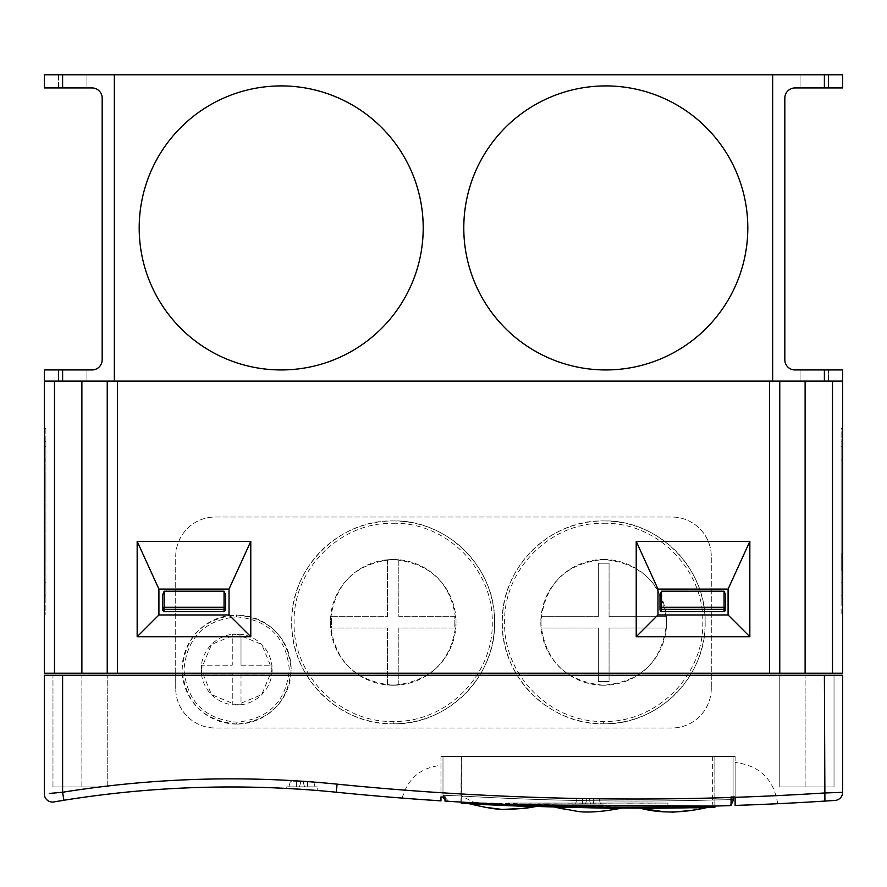 <?xml version="1.0" encoding="UTF-8"?>
<svg xmlns="http://www.w3.org/2000/svg" width="887" height="887" viewBox="0 0 887 887"><rect width="100%" height="100%" fill="white"/><g stroke="black" fill="none" stroke-linecap="round" stroke-linejoin="round"><path stroke-width="0.67" stroke-dasharray="4.43 3.33" d="M440.961 797.945L440.961 796.981L445.019 796.981L445.019 801.116A2995.399 2995.399 0 0 0 634.704 807.126A2995.399 2995.399 0 0 1 475.033 802.868L461.451 796.016A2989.312 2989.312 0 0 0 714.844 799.963L731.065 799.664M687.458 807.835L687.458 806.66A2995.399 2995.399 0 0 1 479.512 803.101L479.512 804.143A3319.032 3319.032 0 0 0 642.399 808.135A3319.032 3319.032 0 0 0 687.458 807.835L687.458 806.66A2995.399 2995.399 0 0 1 460.896 802.081L461.251 796.005L442.99 795.273L448.7 801.349L470.01 802.602M603.703 685.263A62.888 62.888 0 0 1 541.07 616.698A62.888 62.888 0 0 1 603.703 559.486C565.54 563.201 544.574 584.145 540.815 622.319C544.474 660.516 565.44 681.493 603.703 685.263C641.9 681.526 662.866 660.571 666.592 622.397C662.888 584.178 641.922 563.212 603.703 559.486A62.888 62.888 0 0 1 666.337 616.698L666.337 628.04L609.07 628.04L609.07 681.538L598.348 681.538L598.348 628.04L541.07 628.04L541.07 616.698L598.348 616.698L598.348 563.212L609.07 563.212L609.07 616.698L666.337 616.698A62.888 62.888 0 0 1 603.703 685.263M393.174 685.263A62.888 62.888 0 0 1 330.286 622.375A62.888 62.888 0 0 1 393.174 559.486C355 563.201 334.044 584.145 330.286 622.319C333.933 660.516 354.9 681.493 393.174 685.263C431.37 681.526 452.326 660.571 456.062 622.397C452.348 584.178 431.381 563.212 393.174 559.486A62.888 62.888 0 0 1 398.828 559.741L398.828 616.687L454.82 616.687L454.82 628.051L398.828 628.051L398.828 685.008L387.508 685.008L387.508 628.051L331.527 628.051L331.527 616.687L387.508 616.687L387.508 559.741L398.828 559.741A62.888 62.888 0 0 1 398.828 685.008A62.888 62.888 0 0 1 393.174 685.263M236.641 705.043A35.502 35.502 0 0 1 201.404 665.172A35.502 35.502 0 0 1 236.641 634.039L211.549 644.417L201.127 669.508L211.516 694.621L236.641 705.043L261.743 694.632L272.143 669.552L261.743 644.439L236.641 634.039A35.502 35.502 0 0 1 241.009 634.305L241.009 665.172L271.865 665.172L271.865 673.909L241.009 673.909L241.009 704.766L232.261 704.766L232.261 673.909L201.404 673.909L201.404 665.172L232.261 665.172L232.261 634.305L241.009 634.305A35.502 35.502 0 0 1 241.009 704.766A35.502 35.502 0 0 1 236.641 705.043M236.641 616.864C268.672 619.98 286.224 637.553 289.306 669.563C286.191 701.55 268.639 719.102 236.629 722.206C204.631 719.102 187.079 701.55 183.964 669.563C187.046 637.553 204.598 619.98 236.641 616.864L236.641 615.013A54.517 54.517 0 0 1 291.158 669.541A54.517 54.517 0 0 1 236.641 724.058C269.748 720.821 287.92 702.659 291.158 669.563C287.953 636.445 269.781 618.261 236.641 615.013C203.489 618.261 185.316 636.445 182.112 669.563C185.35 702.659 203.522 720.821 236.629 724.058L236.629 722.206M393.174 523.297C446.25 521.966 493.593 569.432 492.241 622.419C493.604 675.306 446.106 722.838 393.174 721.441C340.231 722.838 292.732 675.306 294.096 622.419C292.743 569.432 340.087 521.966 393.174 523.297M393.174 723.803C447.358 725.222 495.988 676.559 494.602 622.43C495.977 568.179 447.514 519.594 393.174 520.935A101.44 101.44 0 0 1 494.602 622.375A101.44 101.44 0 0 1 393.174 723.803A101.44 101.44 0 0 1 291.734 622.375A101.44 101.44 0 0 1 393.174 520.935C338.834 519.594 290.359 568.179 291.734 622.43C290.359 676.559 338.978 725.222 393.174 723.803L393.174 721.441M603.703 523.297C656.79 521.966 704.134 569.432 702.781 622.419C704.134 675.306 656.646 722.838 603.703 721.441C550.772 722.838 503.273 675.306 504.636 622.419C503.284 569.432 550.627 521.966 603.703 523.297M603.703 723.803C657.899 725.222 706.518 676.559 705.143 622.43C706.518 568.179 658.043 519.594 603.703 520.935A101.44 101.44 0 0 1 705.143 622.375A101.44 101.44 0 0 1 603.703 723.803A101.44 101.44 0 0 1 502.275 622.375A101.44 101.44 0 0 1 603.703 520.935C549.363 519.594 500.9 568.179 502.275 622.43C500.889 676.559 549.519 725.222 603.703 723.803L603.703 721.441M605.799 85.917A142.009 142.009 0 0 0 463.79 227.926A142.009 142.009 0 0 0 605.799 369.946A142.009 142.009 0 0 0 747.808 227.926A142.009 142.009 0 0 0 605.799 85.917M281.201 85.917A142.009 142.009 0 0 0 139.192 227.926A142.009 142.009 0 0 0 281.201 369.946A142.009 142.009 0 0 0 423.21 227.926A142.009 142.009 0 0 0 281.201 85.917M317.213 786.847L286.778 786.847L317.213 786.847L317.213 790.494M298.62 789.131L296.757 789.02M291.779 788.72L291.08 788.676M289.251 788.576L286.778 788.443L286.778 786.847M107.238 381.1L44.35 381.1L58.553 381.1L58.553 369.946L92.026 369.946A10.145 10.145 0 0 0 102.171 359.8L102.171 98.091A10.145 10.145 0 0 0 92.026 87.946L58.553 87.946L58.553 74.763L86.948 74.763L58.553 74.763L86.948 74.763L86.948 87.946L58.553 87.946L58.553 74.763L44.35 74.763L44.35 87.946L86.948 87.946L86.948 74.763L114.345 74.763L114.345 381.1L107.238 381.1L107.238 673.233L54.495 673.233L54.495 381.1L107.238 381.1L107.238 673.233L117.383 673.233L117.383 381.1L107.238 381.1L107.238 673.233M800.052 87.946L800.052 74.763L842.65 74.763L842.65 87.946L800.052 87.946L800.052 74.763L800.052 87.946L828.447 87.946L828.447 74.763L828.447 87.946L794.974 87.946A10.145 10.145 0 0 0 784.829 98.091L784.829 359.8A10.145 10.145 0 0 0 794.974 369.946L828.447 369.946L828.447 381.1L800.052 381.1L828.447 381.1L800.052 381.1L800.052 369.946L800.052 381.1L772.655 381.1L772.655 74.763L114.345 74.763L114.345 381.1L58.553 381.1L86.948 381.1L86.948 369.946L44.35 369.946L44.35 673.233L54.495 673.233M828.447 381.1L828.447 369.946L800.052 369.946L842.65 369.946L842.65 673.233L832.505 673.233L832.505 381.1L842.65 381.1L828.447 381.1L828.447 369.946M603.26 804.088L572.836 804.088L603.26 804.088L603.06 806.959M599.745 806.926L596.075 806.882M590.997 806.815L584.655 806.715M572.836 804.088L572.836 806.494M61.658 800.617L63.886 800.262A1056.96 1056.96 0 0 1 336.295 792.224A2995.399 2995.399 0 0 0 440.961 800.861L440.961 800.517M731.065 804.154A6.087 6.087 0 0 1 727.196 805.695L715 806.05A2995.399 2995.399 0 0 1 479.512 803.101L479.512 804.143M299.562 789.197L301.502 789.319M714.844 806.061L714.844 756.411L461.251 756.411L733.094 756.411L442.99 756.411L735.123 756.411L440.961 756.411L714.844 756.411L714.844 806.161A3005.588 3005.588 0 0 1 634.87 807.225L714.844 806.161L714.844 807.347L642.399 808.135L461.251 803.19L461.251 802.203L634.87 807.225A3005.588 3005.588 0 0 1 461.251 802.203L461.251 802.103A2995.399 2995.399 0 0 0 714.844 806.061A2995.399 2995.399 0 0 1 461.251 802.103A2995.399 2995.399 0 0 0 714.844 806.061L720.322 805.906M520.081 805.884L520.081 805.03L535.304 805.573L520.081 805.03A3005.588 3005.588 0 0 1 484.579 803.467A3005.588 3005.588 0 0 0 520.081 805.03L535.304 805.573L520.081 805.03A3005.588 3005.588 0 0 1 484.579 803.467L469.367 802.657L484.579 803.467A3005.588 3005.588 0 0 0 520.081 805.03L535.304 805.573L520.081 805.03A3005.588 3005.588 0 0 1 484.579 803.467L469.367 802.657L484.579 803.467A3005.588 3005.588 0 0 0 520.081 805.03L535.304 805.573L520.081 805.03A3005.588 3005.588 0 0 1 484.579 803.467L469.367 802.657L484.579 803.467A3005.588 3005.588 0 0 0 520.081 805.03L520.081 806.117L470.919 803.844L535.304 806.671L531.435 806.538L535.304 806.671L535.304 805.573L535.304 806.671L535.304 805.573L535.304 806.671L531.435 806.538M605.799 807.935L605.799 807.081L621.011 807.192L605.799 807.081A3005.588 3005.588 0 0 1 570.297 806.527A3005.588 3005.588 0 0 0 605.799 807.081L621.011 807.192L605.799 807.081A3005.588 3005.588 0 0 1 570.297 806.527L555.085 806.161L570.297 806.527A3005.588 3005.588 0 0 0 605.799 807.081L621.011 807.192L605.799 807.081A3005.588 3005.588 0 0 1 570.297 806.527L555.085 806.161L570.297 806.527A3005.588 3005.588 0 0 0 605.799 807.081L605.799 808.212L556.648 807.303L617.152 808.312M613.394 808.29L555.085 807.259L555.085 806.161L555.085 807.259L555.085 806.161L555.085 807.259L555.994 807.458L570.297 807.636L555.085 807.259L555.085 806.161L570.297 806.527L555.085 806.161L555.085 806.993M470.032 803.921L469.367 802.657L484.579 803.467L469.367 802.657L469.367 803.622M661.081 611.553L724.524 611.553M660.006 594.789L660.006 607.905M725.61 610.012L725.61 594.789M163.74 611.553L224.489 611.553M162.654 594.789L162.654 607.905M225.575 610.012L225.575 594.789M337.104 784.152A1065.076 1065.076 0 0 0 62.611 792.246L62.611 675.262L52.976 675.262L175.715 675.262L175.715 556.581A39.56 39.56 0 0 1 215.275 517.021L671.725 517.021A39.56 39.56 0 0 1 711.285 556.581L711.285 675.262L834.024 675.262L779.762 675.262L834.024 675.262L779.762 675.262L824.389 675.262L824.389 792.989A2987.283 2987.283 0 0 1 735.123 797.324L731.065 797.457A2987.283 2987.283 0 0 1 337.104 784.152L336.295 792.224A1056.96 1056.96 0 0 0 63.886 800.262L62.611 792.246L59.529 792.523M834.467 800.462L835.077 800.418A8.116 8.116 0 0 0 842.65 792.324L842.65 675.262L824.389 675.262L824.389 786.946L834.024 786.946L779.762 786.946L834.024 786.946L834.024 675.262L834.024 786.946L834.024 675.262L834.024 786.946L779.762 786.946L779.762 675.262L779.762 786.946L779.762 675.262L779.762 786.946L824.389 786.946L824.389 675.262M711.285 675.262L711.285 688.445L711.285 675.262L175.715 675.262L175.715 688.445L175.715 675.262M62.611 675.262L62.611 786.946L52.976 786.946L107.238 786.946L52.976 786.946L107.238 786.946L62.611 786.946L62.611 675.262L44.35 675.262L44.35 793.92A8.116 8.116 0 0 0 53.83 801.926L60.416 800.828M646.723 803.068L655.504 803.068L646.723 803.068M636.323 803.068L644.128 803.167L636.323 803.068M590.919 803.068L597.306 803.068L590.919 803.167M564.964 803.068L572.758 803.167L564.964 803.068M538.298 803.068L540.416 803.068L538.298 803.167M530.337 803.068L531.224 803.068M519.771 803.068L520.514 803.068M667.922 803.068L508.162 803.068L667.922 803.068L667.922 806.948A2995.399 2995.399 0 0 1 508.162 804.454A2995.399 2995.399 0 0 0 667.922 806.948L667.922 803.068M546.281 803.068L550.65 803.167L546.281 803.068M552.934 803.068L561.704 803.068L552.934 803.068M579.1 803.068L587.715 803.068L579.1 803.167M602.85 803.068L607.229 803.167L602.85 803.068M613.893 803.068L608.526 803.068M627.054 803.167L634.05 803.167L627.054 803.068M841.231 565.673L841.131 553.044L841.131 565.673M841.131 601.009L841.131 441.759L841.131 601.009L842.65 601.009L842.65 460.02L842.65 601.009L841.131 601.009M711.285 688.445A39.56 39.56 0 0 1 671.725 728.005L215.275 728.005A39.56 39.56 0 0 1 175.715 688.445A39.56 39.56 0 0 0 215.275 728.005L671.725 728.005A39.56 39.56 0 0 0 711.285 688.445M236.641 724.058A54.517 54.517 0 0 1 182.112 669.541A54.517 54.517 0 0 1 236.641 615.013M58.553 381.1L86.948 381.1L86.948 369.946L58.553 369.946L58.553 381.1L58.553 369.946M800.052 74.763L772.655 74.763L772.655 381.1L779.762 381.1L779.762 673.233L117.383 673.233M769.617 673.233L769.617 381.1L832.505 381.1L779.762 381.1L779.762 673.233L832.505 673.233M44.35 601.009L44.35 441.759L44.35 601.009L45.869 601.009L45.869 441.759L44.35 441.759L45.869 441.759L45.869 601.009L44.35 601.009M44.35 446.738L44.35 614.103L44.35 446.738L45.869 446.738L45.869 428.476L44.35 428.476L45.869 428.476L45.869 614.103L44.35 614.103L45.869 614.103L45.869 446.738L44.35 446.738M842.65 446.738L842.65 595.842L842.65 446.738L841.131 446.738L841.131 428.476L842.65 428.476L841.131 428.476L841.131 595.842L841.131 446.738L842.65 446.738M842.65 614.103L842.65 595.842L842.65 614.103L841.131 614.103L841.131 595.842L841.131 614.103L842.65 614.103M842.65 441.759L842.65 460.02L842.65 441.759L841.131 441.759L842.65 441.759M769.617 381.1L117.383 381.1M175.715 673.233L175.715 556.581A39.56 39.56 0 0 1 215.275 517.021L671.725 517.021A39.56 39.56 0 0 1 711.285 556.581L711.285 673.233M55.571 792.878L49.406 793.444M841.752 792.357L840.078 792.424M641.478 808.5L706.728 807.625L691.505 807.924L691.505 806.682L706.728 806.361L691.505 806.682A3005.588 3005.588 0 0 1 656.003 807.148A3005.588 3005.588 0 0 0 691.505 806.682L706.728 806.361L691.505 806.682A3005.588 3005.588 0 0 1 656.003 807.148L640.791 807.214L656.003 807.148A3005.588 3005.588 0 0 0 691.505 806.682L691.505 807.78M640.791 807.214L656.003 807.148L640.791 807.214L640.791 808.379L640.791 807.214M456.439 801.815L450.064 801.438M450.33 801.449L452.259 801.571M717.483 805.984L720.133 805.906M721.541 805.873L724.014 805.795M725.145 805.762L726.442 805.729M519.061 804.897L461.251 802.103L461.251 756.411L442.99 756.411L442.99 795.273L461.251 796.005L442.99 795.273L442.99 756.411L442.99 795.273L442.99 756.411L461.251 756.411L461.251 802.103M718.792 805.95L724.335 805.784M754.77 804.72L757.908 804.598M769.716 804.088L772.544 803.955M777.677 803.711C773.852 779.285 759.671 765.536 735.123 762.465L735.123 805.44C802.358 802.735 778.132 803.788 735.123 805.44C735.123 761.767 735.123 737.729 735.123 805.44A2995.399 2995.399 0 0 0 824.91 801.083L830.454 800.728M832.139 800.617L833.458 800.529M440.961 800.861C380.068 796.537 401.356 798.112 440.961 800.861M413.664 798.965L416.968 799.209M573.579 806.505L577.115 806.571M579.344 806.616L596.474 806.882M600.222 806.926L603.26 806.959M735.123 756.411L735.123 796.981L735.123 756.411M727.196 805.695A6.087 6.087 0 0 0 733.094 799.619A6.087 6.087 0 0 1 727.196 805.695A6.087 6.087 0 0 0 733.094 799.619A6.087 6.087 0 0 1 727.196 805.695A6.087 6.087 0 0 0 733.094 799.619L733.094 756.411L733.094 799.619L733.094 756.411L733.094 796.981L731.065 796.981L731.065 805.573L731.065 796.981L735.123 796.981M440.961 756.411L440.961 796.981L440.961 756.411M445.019 796.981L443.234 796.981A6.087 6.087 0 0 1 442.99 795.273A6.087 6.087 0 0 0 448.7 801.349L450.075 801.438M733.094 799.619L712.361 800.007L712.982 806.106L718.625 805.95M712.361 756.411L712.361 800.007A2989.312 2989.312 0 0 1 461.251 796.005A2989.312 2989.312 0 0 0 714.844 799.963A2989.312 2989.312 0 0 1 461.251 796.005L460.896 802.081A2995.399 2995.399 0 0 0 712.982 806.106A2995.399 2995.399 0 0 1 460.896 802.081L461.251 756.411M450.23 801.438L453.878 801.671M458.058 801.915L460.896 802.081A2995.399 2995.399 0 0 0 715 806.05A2995.399 2995.399 0 0 1 634.704 807.126A2995.399 2995.399 0 0 0 731.065 805.573L731.065 797.457M720.865 805.895L725.067 805.762M725.344 805.762L726.287 805.729M725.422 805.751L723.914 805.795M721.342 805.873L715 806.05A2995.399 2995.399 0 0 1 634.704 807.126A2995.399 2995.399 0 0 0 731.065 805.573M458.424 801.937L456.051 801.793M527.698 806.405L532.045 806.56M621.011 808.068L621.011 807.192L621.011 808.068M555.085 807.27C574.377 812.814 596.352 813.168 621.011 808.334L621.011 807.192L621.011 808.334L605.799 808.212L621.011 808.334L621.011 807.192L621.011 808.334L570.297 807.636L605.799 808.212L605.799 807.081L605.799 808.212M706.728 807.514L706.728 806.361L706.728 807.514M706.041 807.758L706.728 807.625L706.728 806.361L706.606 807.647L696.417 807.846M483.858 804.52L469.367 803.755L469.367 802.657L469.367 803.755L470.276 803.977L469.367 803.755L470.276 803.977L469.367 803.755L469.367 802.657L469.367 803.755L469.367 802.657L469.367 803.755L484.579 804.553L484.579 803.467L484.579 804.387M535.271 806.671L534.373 806.804L535.304 806.671L534.373 806.804L535.304 806.671L534.373 806.804L535.304 806.671L535.304 805.573L535.304 806.671L484.579 804.553L484.579 803.467L484.579 804.553M532.632 806.571L533.741 806.616M735.123 805.44A2995.399 2995.399 0 0 0 824.91 801.083L824.389 792.989M585.509 804.088L590.587 804.088L582.471 804.088L585.509 804.088L586.872 799.01L589.223 799.01L590.587 804.088L593.625 804.088L590.587 804.088L589.223 799.01L586.872 799.01L585.509 804.088L586.872 799.01L582.471 799.01L586.872 799.01L585.509 804.088M575.552 804.088L582.471 804.088L575.552 804.088L576.905 799.01L582.471 799.01L576.905 799.01L575.552 804.088M600.543 804.088L593.625 804.088L600.543 804.088L599.18 799.01L589.223 799.01L590.587 804.088L589.223 799.01L599.18 799.01L600.543 804.088M832.505 381.1L842.65 381.1M54.495 381.1L44.35 381.1M779.762 381.1L779.762 673.233M800.052 381.1L800.052 369.946M828.447 87.946L828.447 74.763M86.948 381.1L86.948 369.946M86.948 87.946L86.948 74.763M58.553 87.946L58.553 74.763M114.345 74.763L114.345 381.1L772.655 381.1L772.655 74.763M114.345 381.1L772.655 381.1M508.162 803.068L508.162 804.454L508.162 803.068M299.462 786.847L304.529 786.847L296.413 786.847L299.462 786.847L300.815 781.769L303.177 781.769L304.529 786.847L307.578 786.847L304.529 786.847L303.177 781.769L300.815 781.769L299.462 786.847L300.815 781.769L296.413 781.769L300.815 781.769L299.462 786.847M288.907 786.847L296.413 786.847L288.907 786.847L290.26 781.769L296.413 781.769L290.26 781.769L288.907 786.847M315.085 786.847L307.578 786.847L315.085 786.847L313.732 781.769L303.177 781.769L304.529 786.847L303.177 781.769L313.732 781.769L315.085 786.847M398.828 559.741L398.828 616.687L454.82 616.687L454.82 628.051L398.828 628.051L398.828 685.008L387.508 685.008L387.508 628.051L331.527 628.051L331.527 616.687L387.508 616.687L387.508 559.741L398.828 559.741M241.009 665.172L271.865 665.172L271.865 673.909L241.009 673.909L241.009 704.766L232.261 704.766L232.261 673.909L201.404 673.909L201.404 665.172L232.261 665.172L232.261 634.305L241.009 634.305L241.009 665.172M609.07 616.698L666.337 616.698L666.337 628.04L609.07 628.04L609.07 681.538L598.348 681.538L598.348 628.04L541.07 628.04L541.07 616.698L598.348 616.698L598.348 563.212L609.07 563.212L609.07 616.698M841.231 565.64L841.231 553.477L841.131 565.64M841.231 567.503L841.231 553.044L841.131 567.503M841.231 561.859L841.131 569.077L841.231 561.859M841.231 556.737L841.231 570.818L841.131 556.737M841.231 563.666L841.231 553.044L841.131 563.666M841.231 569.077L841.231 553.044L841.131 569.077M841.231 566.449L841.231 559.109L841.131 566.449M841.231 553.477L841.131 570.385L841.231 553.477M841.231 559.065L841.231 570.385L841.131 559.065M520.514 803.167L519.771 803.167M531.224 803.167L529.029 803.068M529.029 803.167L530.337 803.167M540.416 803.167L539.351 803.167L540.416 803.068M543.177 803.167L546.314 803.167L543.177 803.068M549.519 803.167L546.314 803.167L549.519 803.068M554.065 803.167L560.573 803.068L554.065 803.167M561.704 803.167L560.573 803.068L561.704 803.167M568.412 803.167L571.627 803.167L568.412 803.068M587.715 803.167L586.252 803.167L587.715 803.167M581.34 803.167L585.121 803.167L581.34 803.068M593.303 803.167L596.175 803.167L593.303 803.068M599.745 803.167L602.883 803.167L599.745 803.068M606.087 803.167L602.883 803.167L606.087 803.068M608.526 803.167L614.048 803.068M639.782 803.167L642.986 803.167L639.782 803.068M647.865 803.167L654.362 803.068L647.865 803.167M655.504 803.167L654.362 803.068L655.504 803.167M107.238 786.946L107.238 675.262L107.238 786.946M52.976 786.946L52.976 675.262L52.976 786.946M442.99 756.411L442.99 795.273A6.087 6.087 0 0 0 448.7 801.349A6.087 6.087 0 0 1 445.019 799.808M460.896 802.081A2995.399 2995.399 0 0 0 715 806.05A2995.399 2995.399 0 0 1 634.704 807.126M461.451 756.411L461.451 796.016M714.844 756.411L715 806.05M691.505 807.924L691.505 806.682L691.505 807.924M520.081 806.117L520.081 805.03L520.081 806.117M53.83 801.926A8.116 8.116 0 0 1 44.35 793.92M582.471 799.01L582.471 804.088L582.471 799.01M593.625 799.01L593.625 804.088L593.625 799.01M805.119 381.1L805.119 673.233M81.881 381.1L81.881 673.233M841.131 582.759L842.65 582.759L841.131 582.759M841.131 460.02L842.65 460.02L841.131 460.02M841.131 595.842L842.65 595.842L841.131 595.842M45.869 582.759L44.35 582.759L45.869 582.759M45.869 460.02L44.35 460.02L45.869 460.02M45.869 595.842L44.35 595.842L45.869 595.842M296.413 781.769L296.413 786.847L296.413 781.769M307.578 781.769L307.578 786.847L307.578 781.769M805.119 786.946L805.119 675.262L805.119 786.946M81.881 786.946L81.881 675.262L81.881 786.946M448.7 801.349A6.087 6.087 0 0 1 442.99 795.273A6.087 6.087 0 0 0 448.7 801.349M665.039 811.893L671.914 812.237M621.011 808.334L620.091 808.5M470.221 803.955L485.256 807.259M535.304 806.66L534.373 806.804L535.304 806.671M402.188 798.089C407.776 778.487 420.704 767.588 440.961 765.381"/><path stroke-width="1.33" d="M605.799 85.917A142.009 142.009 0 0 0 463.79 227.926A142.009 142.009 0 0 0 605.799 369.946A142.009 142.009 0 0 0 747.808 227.926A142.009 142.009 0 0 0 605.799 85.917M281.201 85.917A142.009 142.009 0 0 0 139.192 227.926A142.009 142.009 0 0 0 281.201 369.946A142.009 142.009 0 0 0 423.21 227.926A142.009 142.009 0 0 0 281.201 85.917M301.502 789.319L298.62 789.131M296.757 789.02L291.779 788.72M291.08 788.676L289.251 788.576M603.06 806.959L599.745 806.926M596.075 806.882L590.997 806.815M584.655 806.715L573.579 806.505M416.968 799.209L440.961 800.861L440.961 796.981L440.961 800.861A2995.399 2995.399 0 0 1 336.295 792.224A1056.96 1056.96 0 0 0 63.886 800.262L53.83 801.926A8.116 8.116 0 0 1 44.35 793.92L44.35 675.262L842.65 675.262L842.65 792.324L841.752 792.357M837.239 792.523L824.389 792.989A2987.283 2987.283 0 0 1 735.123 797.324L735.123 805.44L735.123 796.981L731.065 796.981L731.065 805.573A2995.399 2995.399 0 0 1 445.019 801.116L445.019 796.981L440.961 796.981L440.961 800.861L440.961 796.981L445.019 796.981M286.778 788.443L299.562 789.197M479.512 804.143L479.512 804.143A3319.032 3319.032 0 0 0 642.399 808.135L714.844 807.347L714.844 806.061L519.061 804.897M454.199 801.682L445.019 801.116L461.251 802.103L461.251 803.19L642.399 808.135A3319.032 3319.032 0 0 0 687.458 807.835M657.977 614.968L728.083 614.968L728.083 589.09L657.977 589.09L657.977 614.968L636.223 636.722L749.837 636.722L749.837 541.369L636.223 541.369L636.223 636.722M724.08 611.553L724.08 609.347A1.519 1.441 0 0 0 725.61 607.905A1.519 0.643 180 0 0 724.08 607.262L724.08 591.197L725.61 594.789L725.61 610.012L724.524 611.553L661.081 611.553L660.006 610.012L660.006 607.905L660.006 610.012M660.006 607.905A1.519 0.643 -0 0 1 661.525 607.262L661.525 609.347A1.519 1.441 0 0 1 660.006 607.905L660.006 594.789L661.525 591.197L661.525 607.262L724.08 607.262L724.08 609.347L661.525 609.347L661.525 611.553M724.08 591.197L661.525 591.197M158.917 614.968L229.023 614.968L229.023 589.09L158.917 589.09L158.917 614.968L137.163 636.722L250.777 636.722L250.777 541.369L137.163 541.369L137.163 636.722M224.056 611.553L224.056 609.347A1.519 1.441 0 0 0 225.575 607.905A1.519 0.643 180 0 0 224.056 607.262L224.056 591.197L225.575 594.789L225.575 610.012L224.489 611.553L163.74 611.553L162.654 610.012L162.654 607.905L162.654 610.012M162.654 594.789L164.173 591.197L164.173 607.262A1.519 0.643 180 0 0 162.654 607.905L162.654 594.789M224.056 591.197L164.173 591.197M44.35 74.763L62.611 74.763L62.611 87.946L44.35 87.946L44.35 74.763M824.389 74.763L842.65 74.763L842.65 87.946L824.389 87.946L824.389 74.763L62.611 74.763M824.389 87.946L794.974 87.946A10.145 10.145 0 0 0 784.829 98.091L784.829 359.8A10.145 10.145 0 0 0 794.974 369.946L842.65 369.946L842.65 381.1L772.655 381.1L772.655 74.763M44.35 381.1L44.35 369.946L62.611 369.946L62.611 381.1L44.35 381.1L44.35 673.233L54.495 673.233L54.495 381.1M842.65 381.1L842.65 673.233L832.505 673.233L832.505 381.1M779.762 381.1L779.762 673.233L832.505 673.233M779.762 673.233L117.383 673.233L117.383 381.1L114.345 381.1L114.345 74.763M107.238 381.1L107.238 673.233L117.383 673.233M107.238 673.233L54.495 673.233M769.617 673.233L769.617 381.1L117.383 381.1M711.285 673.233L711.285 675.262M175.715 675.262L175.715 673.233M62.611 369.946L92.026 369.946A10.145 10.145 0 0 0 102.171 359.8L102.171 98.091A10.145 10.145 0 0 0 92.026 87.946L62.611 87.946M62.611 381.1L114.345 381.1M59.529 792.523L55.571 792.878M49.406 793.444L62.611 792.246A1065.076 1065.076 0 0 1 337.104 784.152A2987.283 2987.283 0 0 0 731.065 797.457M840.078 792.424L837.295 792.523M824.389 792.989L842.65 792.324A8.116 8.116 0 0 1 835.077 800.418L824.91 801.083L824.389 675.262M470.01 802.602L475.033 802.868M452.259 801.571L454.277 801.693M715 806.05L717.483 805.984M720.133 805.906L721.541 805.873M724.014 805.795L725.145 805.762M726.442 805.729L725.422 805.751M714.844 806.061L718.792 805.95M735.123 805.44A2995.399 2995.399 0 0 0 824.91 801.083A2995.399 2995.399 0 0 1 735.123 805.44L754.77 804.72M757.908 804.598L769.716 804.088M772.544 803.955L777.677 803.711M830.454 800.728L832.139 800.617M833.458 800.529L834.467 800.462M402.188 798.089L413.664 798.965M60.416 800.828L61.658 800.617M577.115 806.571L579.344 806.616M596.474 806.882L600.222 806.926M724.335 805.784L720.322 805.906M461.251 802.103L456.439 801.815M735.123 796.981L733.094 796.981L733.094 799.619L732.041 799.642M445.019 799.808A6.087 6.087 0 0 1 443.234 796.981L440.961 796.981M731.065 799.664L733.094 799.619A6.087 6.087 0 0 1 731.065 804.154M718.625 805.95L720.865 805.895M726.287 805.729L727.196 805.695M723.914 805.795L721.342 805.873M456.051 801.793L453.878 801.671M470.276 803.977L534.429 806.793M531.435 806.538L527.698 806.405M484.579 804.387L469.367 803.622M470.919 803.844L469.666 803.777L470.919 803.844M555.085 806.993L620.091 808.5M617.152 808.312L613.394 808.29M556.648 807.303L555.384 807.27L556.648 807.303M641.478 808.5L706.728 807.514L692.071 810.352L671.914 812.237M706.728 807.625C682.225 813.146 660.25 813.401 640.791 808.39L665.039 811.893M696.417 807.846L691.505 807.78M520.081 805.884L533.741 806.616M532.045 806.56L532.632 806.571M337.104 784.152L336.295 792.224A1056.96 1056.96 0 0 0 63.886 800.262L62.611 792.246L62.611 675.262M769.617 381.1L772.655 381.1M728.083 589.09L749.837 541.369M636.223 541.369L657.977 589.09M229.023 589.09L250.777 541.369M137.163 541.369L158.917 589.09M728.083 614.968L749.837 636.722M229.023 614.968L250.777 636.722M164.173 611.553L164.173 607.262L224.056 607.262L224.056 609.347L164.173 609.347A1.519 1.441 180 0 1 162.654 607.905M824.389 381.1L824.389 369.946M731.065 805.573A2995.399 2995.399 0 0 1 634.704 807.126M835.077 800.418A8.116 8.116 0 0 0 842.65 792.324M805.119 381.1L805.119 673.233M81.881 381.1L81.881 673.233M535.304 806.671L533.342 806.959C527.41 808.29 517.032 809.11 502.186 809.443C495.467 809.288 484.834 807.469 470.298 803.977L469.367 803.755L470.298 803.977C484.834 807.469 495.467 809.288 502.186 809.443C517.021 809.11 527.41 808.29 533.342 806.959L535.304 806.671L533.342 806.959C527.41 808.29 517.032 809.11 502.186 809.443C495.467 809.288 484.834 807.469 470.298 803.977L470.032 803.91M621.011 808.345L607.606 810.518C593.314 812.348 582.659 812.514 575.608 811.017L555.085 807.27L575.608 811.017C582.659 812.514 593.314 812.348 607.606 810.518L620.512 808.423M485.256 807.259L502.186 809.443L522.044 808.445L535.271 806.671M555.085 807.27L555.994 807.458"/></g></svg>
